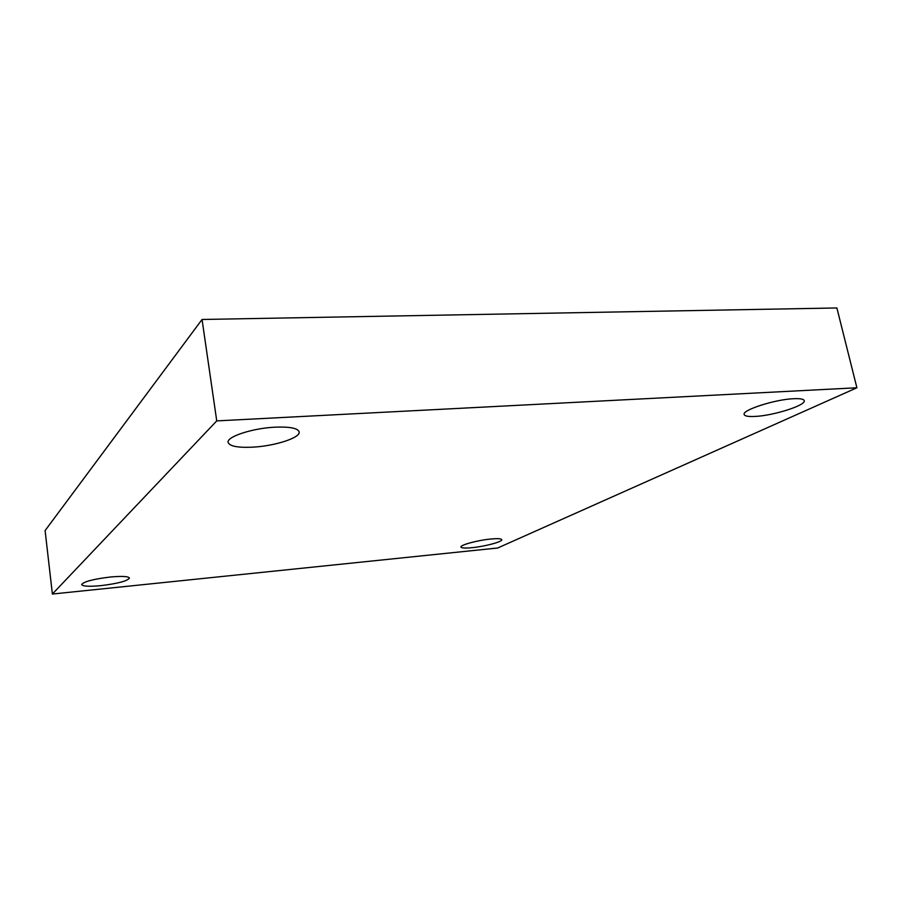 <?xml version="1.0" encoding="UTF-8"?>
<svg xmlns="http://www.w3.org/2000/svg" width="902" height="902" viewBox="0 0 902 902"><rect width="100%" height="100%" fill="white"/><g stroke="black" fill="none" stroke-linecap="round" stroke-linejoin="round"><path stroke-width="1.35" d="M856.9 387.77L497.645 548.01L52.384 594.035L216.739 420.896L856.9 387.77L836.887 307.965L202.048 319.477L216.739 420.896M202.048 319.477L45.1 530.579L52.384 594.035M274.986 427.176C289.79 426.601 297.852 428.179 299.148 431.9C300.693 437.684 275.144 445.983 253.056 447.144C237.993 447.866 229.683 446.298 228.116 442.442C226.323 436.827 252.38 428.202 274.986 427.176M110.472 576.998C122.142 575.972 128.467 576.333 129.448 578.081C127.419 581.023 117.925 583.549 100.979 585.635C89.23 586.717 82.792 586.368 81.654 584.586C83.649 581.632 93.256 579.107 110.472 576.998M490.812 539.024C497.645 538.393 501.298 538.607 501.76 539.667C502.662 541.719 485.039 546.443 472.141 547.672C465.218 548.337 461.486 548.123 460.956 547.04C459.93 545.056 477.733 540.23 490.812 539.024M793.523 398.718C800.119 398.402 803.693 399.045 804.223 400.657C806.253 405.235 773.668 415.596 755.324 416.42C748.48 416.803 744.77 416.16 744.173 414.503C741.737 410.162 774.717 399.473 793.523 398.718"/></g></svg>
